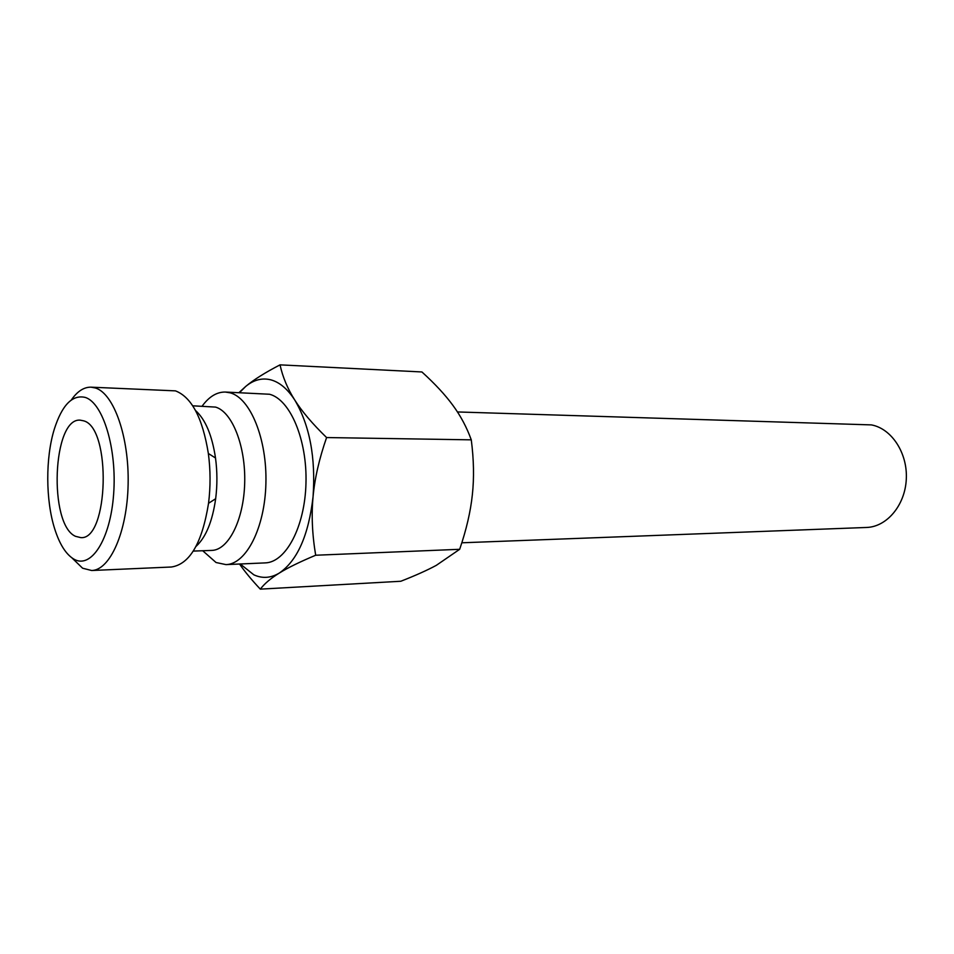 <?xml version="1.0" encoding="UTF-8"?>
<svg xmlns="http://www.w3.org/2000/svg" width="954" height="954" viewBox="0 0 954 954"><rect width="100%" height="100%" fill="white"/><g stroke="black" fill="none" stroke-linecap="round" stroke-linejoin="round"><path stroke-width="1.43" d="M202.165 406.094C209.105 396.614 216.82 391.939 225.311 392.046L230.224 392.833C250.401 398.176 267.168 439.102 265.904 483.547C264.854 528.027 246.18 564.219 225.979 564.613L216.045 562.514L202.713 550.744M225.979 564.613L265.176 562.896C285.83 562.466 304.898 526.918 305.972 483.296C307.283 439.699 290.171 399.523 269.553 394.252L225.311 392.046M192.744 405.808L215.58 407.096C232.216 411.854 245.81 446.186 244.689 483.106C243.735 520.049 228.411 550.172 211.728 550.41L193.292 551.09M71.359 399.929C77.322 391.331 83.857 387.085 90.952 387.169L175.464 390.866C191.659 397.15 202.618 418.019 208.354 453.496C210.548 470.083 210.607 486.683 208.544 503.283C202.141 543.005 189.751 564.255 171.386 567.01L91.656 570.504L82.604 568.214L71.955 557.899M90.952 387.169L95.436 387.992C113.86 393.537 129.255 437.063 128.122 484.429C127.18 531.819 110.08 570.242 91.656 570.504M73.911 559.139C66.005 554.429 59.601 544.329 54.676 528.802C45.601 500.23 45.434 457.801 54.306 429.157C62.07 404.973 72.397 394.396 85.288 397.436C103.08 402.91 117.115 448.917 113.621 494.232C110.39 539.654 91.059 569.311 73.911 559.139M239.537 564.017C244.904 571.756 251.832 580.127 260.311 589.143C264.449 583.681 270.781 578.315 279.331 573.044C287.762 567.797 299.878 561.858 315.679 555.24C312.22 534.586 311.35 515.112 313.055 496.819C314.701 478.526 319.208 458.779 326.59 437.552C312.495 423.862 301.905 411.389 294.81 400.12C287.619 388.815 282.694 377.057 280.035 364.857C265.021 372.632 253.573 379.835 245.691 386.453C253.657 379.871 262.028 377.665 270.805 379.835C279.594 382.208 287.595 388.97 294.81 400.12C309.716 425.329 315.81 457.562 313.055 496.819C308.607 535.254 297.362 560.666 279.331 573.044C270.805 578.136 262.29 578.72 253.812 574.797L240.241 563.993M457.455 411.949L871.407 424.9C891.585 428.573 907.695 453.019 906.3 479.135C905.119 505.274 886.815 526.918 866.518 527.467L461.819 542.79M75.521 536.327C48.32 524.664 52.494 417.339 80.279 420.165L83.642 420.833C111.618 427.69 108.649 540.632 80.72 537.603L75.521 536.327M239.597 392.559L245.691 386.453L239.072 392.535M280.035 364.857L421.918 371.965C434.988 383.83 445.327 394.98 452.947 405.426C460.627 415.837 466.733 427.309 471.276 439.842C473.84 459.649 474.186 477.954 472.349 494.756C470.584 511.582 466.363 529.756 459.673 549.301L436.3 565.352C427.201 570.265 415.372 575.572 400.799 581.26L260.311 589.143M326.59 437.552L471.276 439.842M315.679 555.24L459.673 549.301M195.534 410.518C205.432 419.474 212.098 435.298 215.509 458.003C217.321 471.574 217.369 485.145 215.664 498.739C212.42 521.468 205.885 537.341 196.059 546.368M215.509 458.003L208.354 453.496M215.664 498.739L208.544 503.283"/></g></svg>
